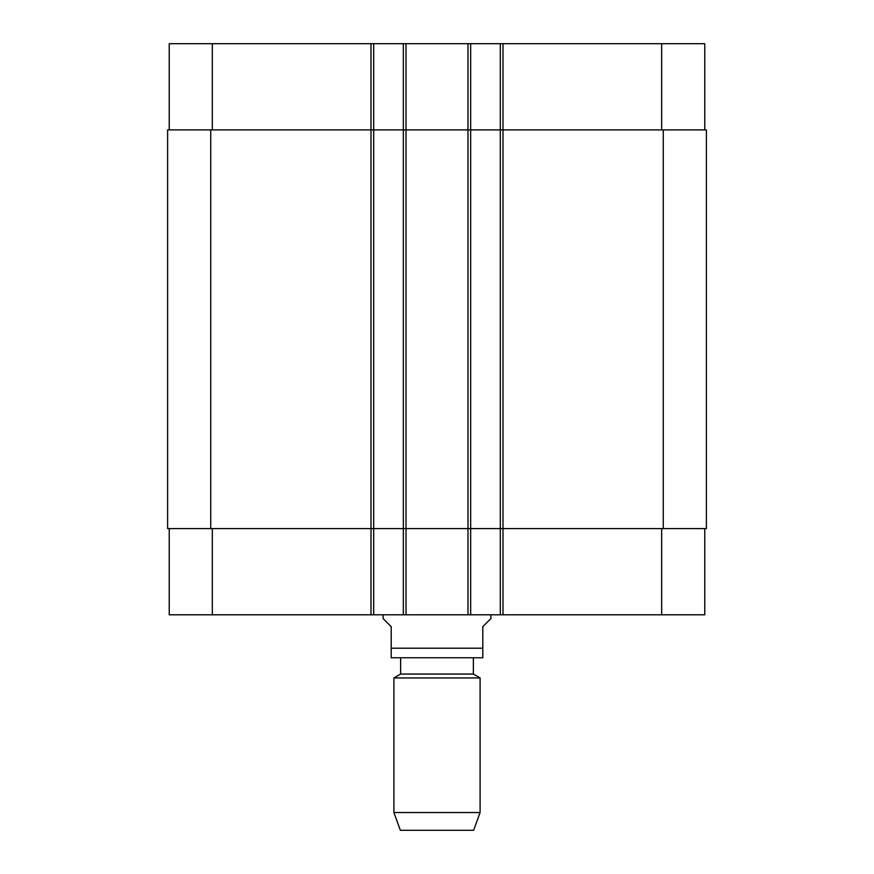 <?xml version="1.0" encoding="UTF-8"?>
<svg xmlns="http://www.w3.org/2000/svg" width="874" height="874" viewBox="0 0 874 874"><rect width="100%" height="100%" fill="white"/><g stroke="black" fill="none" stroke-linecap="round" stroke-linejoin="round"><path stroke-width="1.31" d="M706.389 167.906L706.389 172.549M706.389 166.683L706.389 167.415M706.389 167.305L706.389 168.321M706.389 172.287L706.389 176.81M706.389 161.788L706.389 167.076M706.389 161.056L706.389 162.105M704.772 129.898L704.772 43.7L500.31 43.7L500.31 129.898L706.389 129.898L706.389 528.595L502.998 528.595L502.998 614.793L169.228 614.793L169.228 528.595M383.118 614.793L383.118 618.563L391.202 626.647L391.202 648.202L482.798 648.202L482.798 657.761L482.798 626.647L490.882 618.563L490.882 614.793M391.202 648.202L391.202 657.761L391.202 648.202M482.798 657.761L391.202 657.761M473.369 657.893L473.369 674.062L400.631 674.062L393.901 677.951L393.901 812.536L480.099 812.536L480.099 677.951L393.901 677.951M480.099 812.536L473.632 830.3L400.368 830.3L393.901 812.536M500.31 43.7L169.228 43.7L169.228 129.898M704.772 528.595L704.772 614.793L502.998 614.793M502.998 43.7L502.998 528.595L500.31 528.595L500.31 129.898L167.611 129.898L167.611 528.595L500.31 528.595L500.31 614.793M470.671 43.7L470.671 614.793M403.329 43.7L403.329 614.793M373.69 43.7L373.69 614.793M661.662 528.595L661.662 614.793M467.983 43.7L467.983 614.793M406.017 43.7L406.017 614.793M371.002 43.7L371.002 614.793M212.338 528.595L212.338 614.793M661.662 129.898L661.662 43.7M212.338 129.898L212.338 43.7M210.721 129.898L210.721 528.595M663.279 129.898L663.279 528.595M400.631 657.893L400.631 674.062M473.369 674.062L480.099 677.951"/></g></svg>
